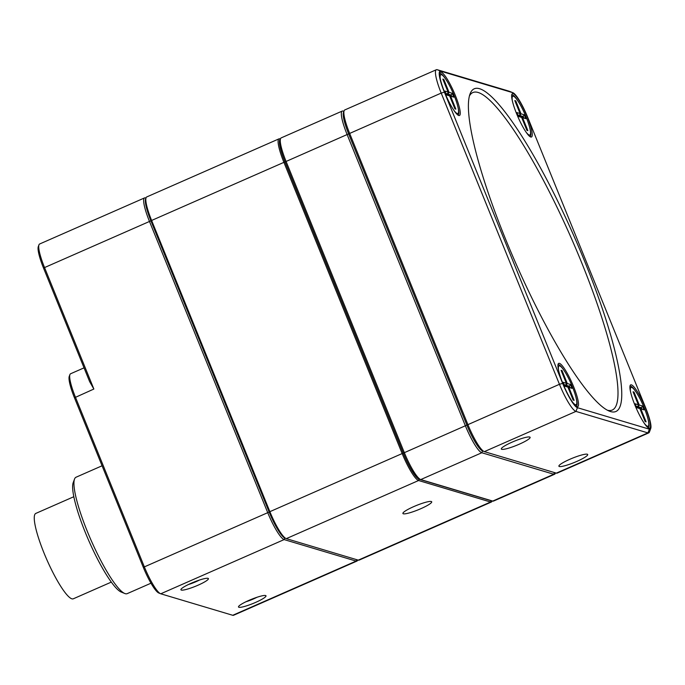 <?xml version="1.0" encoding="UTF-8"?>
<svg xmlns="http://www.w3.org/2000/svg" width="685" height="685" viewBox="0 0 685 685"><rect width="100%" height="100%" fill="white"/><g stroke="black" fill="none" stroke-linecap="round" stroke-linejoin="round"><path stroke-width="1.03" d="M265.609 595.539A14.839 2.235 -22.1 0 1 265.712 595.573A14.839 2.235 -22.1 0 1 253.09 603.476A14.839 2.235 -22.1 0 1 238.534 606.61A14.839 2.235 -22.1 0 1 251.19 599.426A14.839 2.235 -22.1 0 1 265.609 595.539M208.017 578.337A14.839 2.235 -22.1 0 1 208.12 578.371A14.839 2.235 -22.1 0 1 195.508 586.274A14.839 2.235 -22.1 0 1 180.951 589.408A14.839 2.235 -22.1 0 1 193.598 582.224A14.839 2.235 -22.1 0 1 208.017 578.337M357.724 559.97L357.613 560.262A27.554 5.018 -113.7 0 1 356.953 561.075A27.554 5.018 -113.7 0 1 356.123 561.083L284.138 539.583A27.554 5.018 -113.7 0 1 267.655 512.483L149.407 221.272A27.554 5.018 -113.7 0 1 144.561 197.905A27.554 5.018 -113.7 0 1 145.391 197.897L145.956 198.068M84.049 367.854L70.581 373.77A27.554 5.018 66.3 0 0 69.921 374.584A27.554 5.018 66.3 0 0 75.418 397.137L144.27 566.683A27.554 5.018 66.3 0 0 160.547 593.715A27.554 5.018 66.3 0 0 160.752 593.792L232.737 615.293A27.554 5.018 66.3 0 0 233.568 615.276L356.953 561.075M89.675 381.708L43.515 268.023A26.141 4.761 -113.7 0 1 38.291 246.634L38.959 244.819A27.554 5.018 66.3 0 0 44.465 267.373L93.862 389.037L89.675 381.708M158.954 593.056A26.141 4.761 -113.7 0 1 158.757 592.979A26.141 4.761 -113.7 0 1 143.319 567.343L74.468 397.788A26.141 4.761 -113.7 0 1 69.245 376.399L69.921 374.584M144.561 197.905L39.619 244.006A27.554 5.018 66.3 0 0 38.959 244.819M188.392 584.545A11.302 1.704 157.9 0 0 195.91 581.736A11.302 1.704 157.9 0 0 199.395 580.075M245.983 601.747A11.302 1.704 157.9 0 0 256.978 597.277M73.817 496.719L35.8 513.416A46.631 8.494 66.3 0 0 45.356 556.246A46.631 8.494 66.3 0 0 71.891 598.818A46.631 8.494 66.3 0 0 73.304 598.801L111.321 582.096M102.074 465.783L76.044 477.222A63.585 11.585 66.3 0 0 74.519 479.089L73.175 482.711A60.759 11.071 66.3 0 0 88.93 541.004A60.759 11.071 66.3 0 0 121.202 592.046L124.781 593.501A63.585 11.585 66.3 0 0 125.261 593.681A63.585 11.585 66.3 0 0 127.187 593.647L150.983 583.2M74.519 479.089A63.585 11.585 66.3 0 0 91.002 540.097A63.585 11.585 66.3 0 0 124.781 593.501M650.75 428.459L649.414 432.081A27.554 5.018 -113.7 0 1 648.746 432.886A27.554 5.018 -113.7 0 1 647.916 432.903L575.931 411.402A27.554 5.018 -113.7 0 1 559.448 384.294L441.2 93.083A27.554 5.018 -113.7 0 1 436.354 69.724A27.554 5.018 -113.7 0 1 437.193 69.707L509.169 91.208A27.554 5.018 -113.7 0 1 509.383 91.285L512.954 92.749A24.728 4.504 66.3 0 0 512.765 92.68L440.78 71.18A24.728 4.504 66.3 0 0 444.385 92.158L562.633 383.369A24.728 4.504 66.3 0 0 577.429 407.695L649.406 429.195A24.728 4.504 66.3 0 0 650.75 428.459A24.728 4.504 66.3 0 0 645.809 408.217L527.561 117.007A24.728 4.504 66.3 0 0 512.954 92.749M559.311 466.511A15.541 2.338 -22.1 0 1 558.934 465.817A15.541 2.338 -22.1 0 1 572.42 458.196A15.541 2.338 -22.1 0 1 587.405 454.258A15.541 2.338 -22.1 0 1 576.59 461.519A15.541 2.338 -22.1 0 1 559.311 466.511M501.728 449.309A15.541 2.338 -22.1 0 1 501.351 448.615A15.541 2.338 -22.1 0 1 514.837 440.994A15.541 2.338 -22.1 0 1 529.813 437.056A15.541 2.338 -22.1 0 1 519.007 444.317A15.541 2.338 -22.1 0 1 501.728 449.309M436.354 69.724L344.769 109.951A27.554 5.018 66.3 0 0 344.11 110.765A27.554 5.018 66.3 0 0 349.615 133.318L467.864 424.529A27.554 5.018 66.3 0 0 484.141 451.561A27.554 5.018 66.3 0 0 484.355 451.629L556.331 473.129A27.554 5.018 66.3 0 0 557.17 473.121L648.746 432.886M530.764 137.009A23.667 4.316 -113.7 0 1 530.584 136.949A23.667 4.316 -113.7 0 1 518.014 117.066A23.667 4.316 -113.7 0 1 511.875 94.359A23.667 4.316 -113.7 0 1 525.755 113.239A23.667 4.316 -113.7 0 1 530.764 137.009M649.012 428.228A23.667 4.316 -113.7 0 1 648.832 428.159A23.667 4.316 -113.7 0 1 636.262 408.277A23.667 4.316 -113.7 0 1 630.123 385.569A23.667 4.316 -113.7 0 1 644.003 404.458A23.667 4.316 -113.7 0 1 649.012 428.228M577.035 406.719A23.667 4.316 -113.7 0 1 576.856 406.659A23.667 4.316 -113.7 0 1 564.286 386.777A23.667 4.316 -113.7 0 1 558.147 364.069A23.667 4.316 -113.7 0 1 572.026 382.949A23.667 4.316 -113.7 0 1 577.035 406.719M458.787 115.508A23.667 4.316 -113.7 0 1 458.608 115.448A23.667 4.316 -113.7 0 1 446.029 95.566A23.667 4.316 -113.7 0 1 439.898 72.858A23.667 4.316 -113.7 0 1 453.77 91.739A23.667 4.316 -113.7 0 1 458.787 115.508M610.635 411.591A176.208 32.109 -113.7 0 1 609.29 411.111A176.208 32.109 -113.7 0 1 515.702 263.1A176.208 32.109 -113.7 0 1 470.004 94.05A176.208 32.109 -113.7 0 1 573.328 234.63A176.208 32.109 -113.7 0 1 610.635 411.591M343.887 111.92A26.141 4.761 66.3 0 0 348.665 133.969L466.913 425.188A26.141 4.761 66.3 0 0 482.557 450.893A26.141 4.761 -113.7 0 1 482.351 450.824A26.141 4.761 -113.7 0 1 466.913 425.188L348.665 133.969A26.141 4.761 -113.7 0 1 343.442 112.58L344.11 110.765M607.441 410.229A173.382 31.596 66.3 0 0 612.287 410.041A173.382 31.596 66.3 0 0 571.478 238.594A173.382 31.596 66.3 0 0 472.821 92.569A173.382 31.596 66.3 0 0 469.405 96.011M564.235 370.756A22.605 4.119 66.3 0 0 558.866 364.754A22.605 4.119 66.3 0 0 558.181 364.762A22.605 4.119 66.3 0 0 557.967 364.908M576.111 406.222A22.605 4.119 66.3 0 0 576.368 406.162A22.605 4.119 66.3 0 0 576.051 397.642M457.863 115.011A22.605 4.119 66.3 0 0 458.119 114.952A22.605 4.119 66.3 0 0 457.803 106.432M445.986 79.546A22.605 4.119 66.3 0 0 439.933 73.552A22.605 4.119 66.3 0 0 439.719 73.697M529.847 136.512A22.605 4.119 66.3 0 0 530.104 136.452A22.605 4.119 66.3 0 0 529.788 127.932M517.971 101.046A22.605 4.119 66.3 0 0 511.918 95.052A22.605 4.119 66.3 0 0 511.695 95.198M636.219 392.257A22.605 4.119 66.3 0 0 630.851 386.254A22.605 4.119 66.3 0 0 630.166 386.263A22.605 4.119 66.3 0 0 629.943 386.408M648.096 427.723A22.605 4.119 66.3 0 0 648.352 427.663A22.605 4.119 66.3 0 0 648.036 419.151M418.955 478.832A26.141 4.761 -113.7 0 1 418.758 478.764A26.141 4.761 -113.7 0 1 403.311 453.127L285.063 161.908A26.141 4.761 -113.7 0 1 279.84 140.519L280.516 138.704A27.554 5.018 66.3 0 0 286.013 161.258L404.261 452.468A27.554 5.018 66.3 0 0 420.539 479.5A27.554 5.018 66.3 0 0 420.753 479.569L492.729 501.077A27.554 5.018 66.3 0 0 493.568 501.06L554.619 474.243A27.554 5.018 -113.7 0 1 553.788 474.251L481.803 452.751A27.554 5.018 -113.7 0 1 465.321 425.65L347.072 134.431A27.554 5.018 -113.7 0 1 342.226 111.073A27.554 5.018 -113.7 0 1 343.065 111.064L343.913 111.312M555.484 472.881L555.287 473.429A27.554 5.018 -113.7 0 1 554.619 474.243M342.226 111.073L281.175 137.89A27.554 5.018 66.3 0 0 280.516 138.704M644.311 423.321A21.192 3.862 66.3 0 0 648.104 426.233A21.192 3.862 66.3 0 0 643.754 406.762A21.192 3.862 66.3 0 0 631.69 387.41A21.192 3.862 66.3 0 0 631.048 387.419A21.192 3.862 66.3 0 0 630.628 392.18M646.101 421.849L645.142 421.566L639.884 408.62L636.682 407.669L635.106 403.782L638.309 404.741L633.051 391.794L634.01 392.085L639.268 405.023L642.47 405.982L644.046 409.861L640.843 408.911L646.101 421.849L645.099 421.455M640.843 408.911L638.728 408.08L641.922 409.031L641.4 407.738L640.218 408.525M642.47 405.982L641.4 407.738L638.197 406.787L636.93 407.344L640.132 408.294M639.268 405.023L638.197 406.787L637.983 406.239M636.065 406.145L637.881 406.684L636.502 407.215M636.596 407.438L639.884 408.62M633.505 392.916L634.01 392.085M637.881 406.684L638.309 404.741M644.046 409.861L641.922 409.031M526.063 132.111A21.192 3.862 66.3 0 0 529.856 135.013A21.192 3.862 66.3 0 0 525.506 115.551A21.192 3.862 66.3 0 0 513.442 96.2A21.192 3.862 66.3 0 0 512.8 96.208A21.192 3.862 66.3 0 0 512.38 100.969M527.852 130.638L526.893 130.356L521.636 117.409L518.434 116.459L516.858 112.571L520.061 113.53L514.803 100.584L515.762 100.875L521.02 113.813L524.222 114.772L525.797 118.651L522.595 117.7L527.852 130.638L526.851 130.244M522.595 117.7L520.48 116.87L523.674 117.82L523.152 116.527L521.97 117.315M524.222 114.772L523.152 116.527L519.949 115.568L518.682 116.133L521.876 117.084M521.02 113.813L519.949 115.568L519.735 115.029M517.817 114.934L519.632 115.474L518.254 116.005M518.348 116.227L521.636 117.409M515.257 101.705L515.762 100.875M519.632 115.474L520.061 113.53M525.797 118.651L523.674 117.82M454.078 110.61A21.192 3.862 66.3 0 0 457.871 113.513A21.192 3.862 66.3 0 0 453.521 94.05A21.192 3.862 66.3 0 0 441.465 74.699A21.192 3.862 66.3 0 0 440.823 74.708A21.192 3.862 66.3 0 0 440.395 79.46M455.867 109.138L454.908 108.855L449.651 95.909L446.457 94.95L444.882 91.071L448.076 92.021L442.818 79.083L443.786 79.366L449.035 92.312L452.237 93.271L453.812 97.15L450.61 96.191L455.867 109.138L454.866 108.744M450.61 96.191L448.495 95.361L451.698 96.32L451.167 95.027L449.994 95.806M452.237 93.271L451.167 95.027L447.973 94.068L446.697 94.624L449.899 95.583M449.035 92.312L447.973 94.068L447.75 93.528M445.841 93.434L447.647 93.973L446.269 94.504M446.363 94.727L449.651 95.909M443.281 80.205L443.786 79.366M447.647 93.973L448.076 92.021M453.812 97.15L451.698 96.32M572.326 401.821A21.192 3.862 66.3 0 0 576.119 404.724A21.192 3.862 66.3 0 0 571.778 385.261A21.192 3.862 66.3 0 0 559.713 365.91A21.192 3.862 66.3 0 0 559.071 365.918A21.192 3.862 66.3 0 0 558.643 370.679M574.116 400.348L573.157 400.066L567.899 387.119L564.705 386.169L563.13 382.281L566.324 383.24L561.075 370.294L562.034 370.585L567.283 383.523L570.485 384.482L572.061 388.361L568.867 387.41L574.116 400.348L573.114 399.954M568.867 387.41L566.743 386.58L569.946 387.53L569.415 386.237L568.242 387.025M570.485 384.482L569.415 386.237L566.221 385.278L564.945 385.843L568.148 386.794M567.283 383.523L566.221 385.278L565.998 384.739M564.089 384.645L565.896 385.184L564.517 385.715M564.611 385.938L567.899 387.119M561.529 371.416L562.034 370.585M565.896 385.184L566.324 383.24M572.061 388.361L569.946 387.53M286.09 538.564L284.84 538.05A26.561 4.838 -113.7 0 1 269.145 511.995L150.897 220.775A26.561 4.838 -113.7 0 1 145.597 199.035L146.059 197.768A27.554 5.018 66.3 0 0 151.565 220.322L269.813 511.532A27.554 5.018 66.3 0 0 286.09 538.564A27.554 5.018 66.3 0 0 286.304 538.633L358.281 560.142A27.554 5.018 66.3 0 0 359.12 560.124L491.402 502.011A27.554 5.018 -113.7 0 1 490.571 502.019L418.586 480.519A27.554 5.018 -113.7 0 1 402.104 453.419L283.855 162.208A27.554 5.018 -113.7 0 1 279.009 138.841A27.554 5.018 -113.7 0 1 279.84 138.832L280.405 139.004M431.302 501.497A15.541 2.338 -22.1 0 1 431.413 501.54A15.541 2.338 -22.1 0 1 418.192 509.811A15.541 2.338 -22.1 0 1 402.943 513.091A15.541 2.338 -22.1 0 1 416.197 505.573A15.541 2.338 -22.1 0 1 431.302 501.497M280.268 139.372A26.561 4.838 66.3 0 0 284.969 161.883L403.217 453.093A26.561 4.838 66.3 0 0 419.109 479.226L491.094 500.726A26.561 4.838 66.3 0 0 491.719 500.769M492.172 500.906L492.061 501.197A27.554 5.018 -113.7 0 1 491.402 502.011M279.009 138.841L146.718 196.955A27.554 5.018 66.3 0 0 146.059 197.768M232.737 615.293L356.123 561.083L356.697 559.662M284.772 538.016L284.138 539.583L160.752 593.792M143.319 567.343L269.171 512.046M150.923 220.827L43.515 268.023M93.862 389.037L74.468 397.788M145.391 197.897L145.931 198.119M577.429 407.695L575.931 411.402L484.355 451.629M556.331 473.129L647.916 432.903L649.406 429.195M444.385 92.158L441.2 93.083L285.063 161.908M403.311 453.127L559.448 384.294L562.633 383.369M512.765 92.68L509.169 91.208M440.78 71.18L437.193 69.707M482.548 450.901L481.803 452.751L420.753 479.569M492.729 501.077L553.788 474.251L554.465 472.573M343.065 111.064L343.879 111.398M358.281 560.142L490.571 502.019L491.094 500.726M419.109 479.226L418.586 480.519L286.304 538.633M284.969 161.883L150.897 220.775M269.145 511.995L403.217 453.093M279.84 138.832L280.388 139.055M158.757 592.979L160.547 593.715M482.351 450.824L484.141 451.561M418.758 478.764L420.539 479.5M631.048 387.419L629.935 387.916M648.104 426.233L646.982 426.721M512.8 96.208L511.678 96.696M529.856 135.013L528.734 135.51M440.823 74.708L439.701 75.196M457.871 113.513L456.749 114.01M559.071 365.918L557.95 366.406M576.119 404.724L574.998 405.22"/></g></svg>
